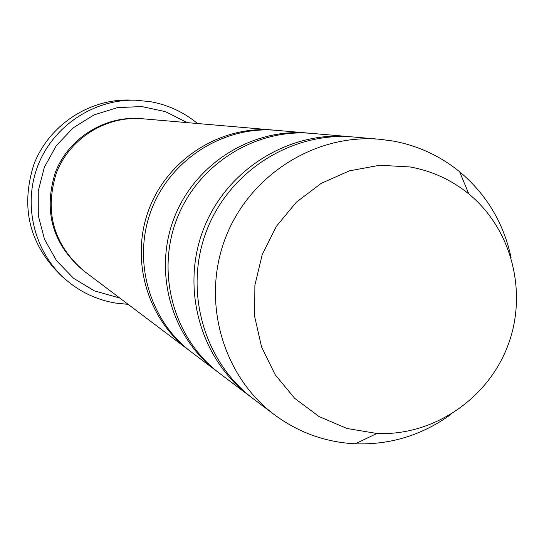 <?xml version="1.0" encoding="UTF-8"?>
<svg xmlns="http://www.w3.org/2000/svg" width="544" height="544" viewBox="0 0 544 544"><rect width="100%" height="100%" fill="white"/><g stroke="black" fill="none" stroke-linecap="round" stroke-linejoin="round"><path stroke-width="0.82" d="M351.274 136.83L349.024 136.619C287.919 131.145 225.93 170.333 203.368 229.486C180.567 288.551 200.444 359.142 249.519 395.95L251.342 397.297M249.519 395.95L219.654 373.408C174.107 339.245 155.659 273.904 176.746 219.273C197.615 164.56 255.034 128.323 311.739 133.396L349.024 136.619M187.163 122.624L165.532 111.676L141.78 106.556L117.436 107.637L94.085 114.872L73.25 127.813L56.311 145.636L44.377 167.185L38.236 191.039L38.298 215.635L44.533 239.367L56.528 260.678L73.467 278.202L94.241 290.816L119.843 298.085M410.115 166.954C432.011 170.945 451.568 179.935 468.792 193.916C512.101 229.364 528.108 293.053 507.634 346.229C487.288 399.452 432.786 436.091 376.883 433.466L347.004 428.495L319.11 416.588L294.719 398.351L275.169 374.728L261.562 346.97L254.667 316.574L254.884 285.206L262.235 254.585L276.311 226.413L296.33 202.232L321.184 183.362L349.486 170.83L379.678 165.267L410.115 166.954M450.86 414.44C422.164 435.193 390.3 444.978 355.266 443.809C325.414 442.252 298.418 432.521 274.271 414.623C222.272 375.639 201.226 300.703 225.447 237.959C249.41 175.114 315.187 133.491 379.909 139.291L392.911 141.005C417.826 145.595 440.069 155.849 459.646 171.768C486.465 194.33 503.601 222.924 511.061 257.543M274.271 414.623L253.144 398.677C203.633 361.556 183.586 290.326 206.598 230.724C229.357 171.027 291.904 131.492 353.539 137.006L379.909 139.291M309.835 133.246L307.938 133.069C251.682 128.037 194.725 163.968 174.032 218.232C153.122 272.408 171.421 337.219 216.607 371.11L218.137 372.246M216.607 371.11L191.284 352.002C149.11 320.362 132.029 260.005 151.49 209.583C170.748 159.086 223.822 125.644 276.332 130.336L307.938 133.069M274.706 130.206L273.088 130.05C220.966 125.399 168.286 158.583 149.178 208.692C129.866 258.733 146.826 318.634 188.686 350.037L189.992 351.009M188.686 350.037L84.13 271.136C53.564 244.752 44.302 212.065 56.345 173.074C69.55 138.448 106.148 115.525 142.589 118.769L273.088 130.05M197.506 123.515C183.804 112.2 168.184 104.931 150.654 101.708L135.402 100.178C93.514 99.117 52.931 126.31 37.767 165.947C22.522 205.564 34.503 252.919 66.354 280.146C80.764 292.339 97.233 299.989 115.763 303.11L128.132 304.341M66.354 280.146L61.9 276.332C29.485 245.092 20.148 207.801 33.878 164.458C48.729 125.63 88.488 98.994 129.54 100.035L135.402 100.178M83.518 270.667C52.639 244.453 43.221 211.786 55.25 172.659C68.483 137.952 105.332 115.11 141.821 118.708M468.792 193.916L459.646 171.768M376.883 433.466L355.266 443.809"/></g></svg>
